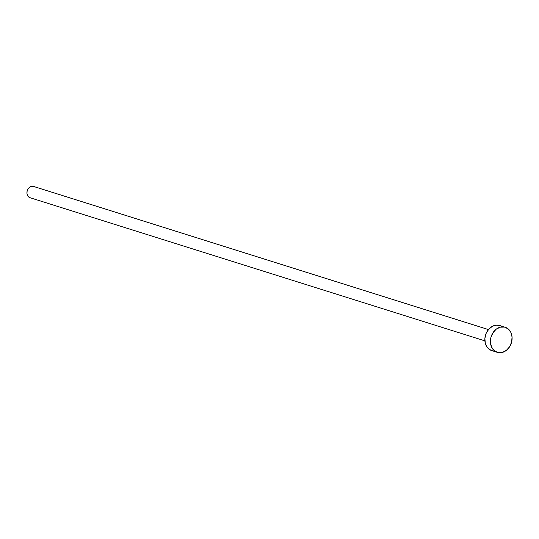 <?xml version="1.0" encoding="UTF-8"?>
<svg xmlns="http://www.w3.org/2000/svg" width="539" height="539" viewBox="0 0 539 539"><rect width="100%" height="100%" fill="white"/><g stroke="black" fill="none" stroke-linecap="round" stroke-linejoin="round"><path stroke-width="0.81" d="M488.435 329.572L33.586 186.44A5.916 4.763 107.5 0 0 33.236 186.346L488.428 329.585L33.236 186.346A5.916 4.763 107.5 0 0 27.199 190.867A5.916 4.763 107.5 0 0 30.036 197.725L484.884 340.857M505.198 327.267L499.633 325.516A13.145 10.591 107.5 0 0 498.865 325.313L504.43 327.065A13.145 10.591 -72.5 0 1 505.198 327.267A13.145 10.591 -72.5 0 1 511.498 342.514A13.145 10.591 -72.5 0 1 498.076 352.546A13.145 10.591 -72.5 0 1 497.308 352.344A13.145 10.591 -72.5 0 1 491.009 337.097A13.145 10.591 -72.5 0 1 504.43 327.065L498.865 325.313A13.145 10.591 107.5 0 0 485.444 335.346A13.145 10.591 107.5 0 0 491.743 350.593A13.145 10.591 107.5 0 0 492.511 350.795M491.784 350.606L488.785 348.969L487.283 347.406L485.295 343.276L484.891 338.351L486.131 333.385L488.826 329.12L492.565 326.223L496.776 325.125L500.825 325.994M498.076 352.546L494.351 350.721L491.676 347.237L490.456 342.622L490.881 337.576L492.889 332.873L496.163 329.221L500.219 327.18L504.43 327.065L508.156 328.891L510.831 332.374L512.05 336.99L511.626 342.036L509.618 346.745L506.343 350.39L502.287 352.432L498.076 352.546M30.379 197.813L28.702 196.991L27.496 195.428L26.95 193.346L27.139 191.076L28.041 188.96L29.517 187.316L31.343 186.4L34.119 186.656M497.308 352.344L491.743 350.593"/></g></svg>
